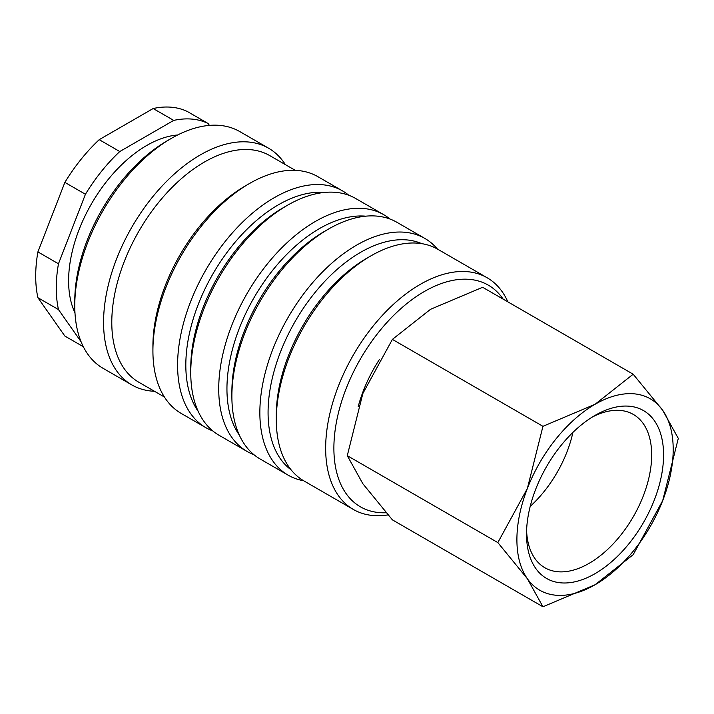 <?xml version="1.0" encoding="UTF-8"?>
<svg xmlns="http://www.w3.org/2000/svg" width="714" height="714" viewBox="0 0 714 714"><rect width="100%" height="100%" fill="white"/><g stroke="black" fill="none" stroke-linecap="round" stroke-linejoin="round"><path stroke-width="1.07" d="M437.414 249.043A136.686 78.915 120 0 0 424.848 238.431A136.686 78.915 120 0 0 319.515 275.051A136.686 78.915 120 0 0 259.851 412.603A136.686 78.915 120 0 0 288.161 475.176A136.686 78.915 120 0 0 303.646 480.754M421.697 243.644A130.867 75.559 120 0 0 322.46 283.851A130.867 75.559 120 0 0 268.071 412.603A130.867 75.559 120 0 0 291.098 469.839M424.848 238.431L396.877 222.277A136.686 78.915 120 0 0 328.529 229.051L324.424 231.425A130.867 75.559 120 0 0 231.88 391.709L231.88 396.457A136.686 78.915 120 0 0 260.191 459.031L288.161 475.176M365.702 216.172A130.867 75.559 120 0 0 226.945 388.853A130.867 75.559 120 0 0 239.315 435.085M389.978 219.028A136.686 78.915 120 0 0 383.713 214.682A136.686 78.915 120 0 0 278.389 251.301A136.686 78.915 120 0 0 218.725 388.853A136.686 78.915 120 0 0 247.035 451.426A136.686 78.915 120 0 0 253.925 454.675M383.713 214.682L355.75 198.537A136.686 78.915 120 0 0 287.403 205.302L283.288 207.676A130.867 75.559 120 0 0 190.754 367.96L190.754 372.708A136.686 78.915 120 0 0 219.064 435.281L247.035 451.426M324.575 192.432A130.867 75.559 120 0 0 185.818 365.113A130.867 75.559 120 0 0 198.189 411.344M348.851 195.288A136.686 78.915 120 0 0 342.586 190.933A136.686 78.915 120 0 0 237.253 227.552A136.686 78.915 120 0 0 177.59 365.113A136.686 78.915 120 0 0 205.9 427.686A136.686 78.915 120 0 0 212.799 430.935M342.586 190.933L317.909 176.688A136.686 78.915 120 0 0 249.57 183.462L245.455 185.836A130.867 75.559 120 0 0 152.912 346.111L152.912 350.869A136.686 78.915 120 0 0 181.222 413.442L205.9 427.686M295.275 170.343L269.758 155.607A130.867 75.559 120 0 0 168.915 190.665A130.867 75.559 120 0 0 111.786 322.371A130.867 75.559 120 0 0 138.891 382.285L164.407 397.011M285.377 164.622A136.686 78.915 120 0 0 268.553 148.191A136.686 78.915 120 0 0 163.229 184.819A136.686 78.915 120 0 0 103.566 322.371A136.686 78.915 120 0 0 131.867 384.944A136.686 78.915 120 0 0 154.501 391.29M268.553 148.191L239.77 131.572A136.686 78.915 120 0 0 171.422 138.346L167.308 140.72A130.867 75.559 120 0 0 74.774 300.996L74.774 305.753A136.686 78.915 120 0 0 103.084 368.326L131.867 384.944M177.652 134.982A110.509 63.805 120 0 0 68.606 280.816A110.509 63.805 120 0 0 74.97 312.821M37.896 251.899L64.867 182.391L85.43 194.262L58.468 263.778L37.896 251.899A127.958 73.881 120 0 0 35.7 276.068A127.958 73.881 120 0 0 37.896 297.693L58.468 309.564L81.057 341.711M58.468 263.778A127.958 73.881 120 0 0 56.263 287.938A127.958 73.881 120 0 0 58.468 309.564M497.836 542.586L527.369 578.715L542.952 606.775L595.048 584.757A110.509 63.805 120 0 0 662.717 500.568A110.509 63.805 120 0 0 673.195 449.409A110.509 63.805 120 0 0 662.717 410.336A110.509 63.805 120 0 0 595.048 404.294L542.952 426.312L527.369 488.483A110.509 63.805 120 0 0 516.9 539.641A110.509 63.805 120 0 0 527.369 578.715A110.509 63.805 120 0 0 595.048 584.757L633.184 554.68L662.717 500.568L678.3 438.396L662.717 410.336L633.184 374.216L595.048 404.294A110.509 63.805 120 0 0 527.369 488.483L497.836 542.586L347.281 455.666L362.855 393.494L392.397 339.391L430.533 309.305L482.628 287.287L633.184 374.216M542.952 606.775L392.397 519.854L362.855 483.735L347.281 455.666M592.004 417.226A88.5 51.096 -60 0 1 633.345 414.441A88.5 51.096 -60 0 1 651.677 454.961A88.5 51.096 -60 0 1 613.049 544.023A88.5 51.096 -60 0 1 544.844 567.737A88.5 51.096 -60 0 1 526.584 530.538M526.521 534.09A96.917 55.951 -60 0 1 595.048 415.396A96.917 55.951 -60 0 1 663.574 454.961A96.917 55.951 -60 0 1 595.048 573.654A96.917 55.951 -60 0 1 526.521 534.09M507.877 301.87A133.777 77.237 120 0 0 487.135 277.755A133.777 77.237 120 0 0 384.052 313.589A133.777 77.237 120 0 0 325.655 448.222A133.777 77.237 120 0 0 353.359 509.466A133.777 77.237 120 0 0 387.997 514.91M503.174 299.157A127.958 73.881 120 0 0 401.384 308.189A127.958 73.881 120 0 0 333.884 448.222A127.958 73.881 120 0 0 386.096 512.75M487.135 277.755L437.789 249.257A133.777 77.237 120 0 0 370.896 255.88L366.782 258.254A127.958 73.881 120 0 0 276.3 414.977L276.3 419.725A133.777 77.237 120 0 0 304.012 480.968L353.359 509.466M379.366 359.553A99.46 57.423 120 0 0 358.151 406.837M370.896 255.88A133.777 77.237 120 0 0 276.3 419.725M572.905 432.425A88.5 51.096 -60 0 1 530.199 506.396M392.397 339.391L542.952 426.312M83.333 346.718L64.867 336.062L37.896 297.693M153.153 108.528L173.716 120.398L119.773 151.538L99.21 139.667L153.153 108.528A127.958 73.881 120 0 1 187.496 111.589L208.06 123.468A127.958 73.881 120 0 0 173.716 120.398M209.416 125.396L208.06 123.468M99.21 139.667A127.958 73.881 120 0 0 64.867 182.391M119.773 151.538A127.958 73.881 120 0 0 85.43 194.262M171.422 138.346A136.686 78.915 120 0 0 74.774 305.753M249.57 183.462A136.686 78.915 120 0 0 152.912 350.869M287.403 205.302A136.686 78.915 120 0 0 190.754 372.708M328.529 229.051A136.686 78.915 120 0 0 231.88 396.457"/></g></svg>
